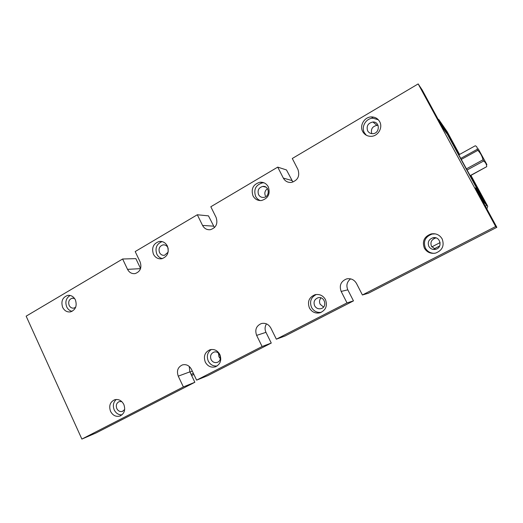 <?xml version="1.0" encoding="UTF-8"?>
<svg xmlns="http://www.w3.org/2000/svg" width="523" height="523" viewBox="0 0 523 523"><rect width="100%" height="100%" fill="white"/><g stroke="black" fill="none" stroke-linecap="round" stroke-linejoin="round"><path stroke-width="0.78" d="M140.582 268.528L135.849 258.624L122.624 259.003L127.54 269.358C129.286 272.588 131.822 273.993 135.15 273.581C140.301 271.646 141.975 267.776 140.157 261.971L135.189 251.563L197.308 214.763L202.551 225.42C204.316 228.603 206.918 230.028 210.357 229.702C216.136 227.74 218.052 223.661 216.117 217.463L210.821 206.755L277.726 167.125L283.322 178.095C285.087 181.2 287.722 182.651 291.226 182.449C297.777 180.513 300.019 176.199 297.96 169.517L292.292 158.489L418.171 83.922L422.218 90.021L442.942 128.142L446.616 133.378L440.484 122.094L442.68 125.612L484.527 202.649L477.662 190.47L475.387 187.829L496.85 227.315L368.355 293.246L362.406 294.979L356.483 283.453C354.189 279.628 350.9 278.118 346.612 278.909C340.878 281.282 339.061 285.453 341.159 291.422L347.004 302.889L276.353 339.185L270.822 328.006C268.6 324.195 265.449 322.704 261.382 323.541C256.263 325.816 254.681 329.765 256.63 335.387L262.101 346.507L196.609 380.143L191.431 369.303C189.287 365.518 186.299 364.047 182.449 364.897C177.833 367.068 176.434 370.82 178.258 376.155L183.377 386.942L81.876 439.078L96.049 432.966L194.857 382.267L183.377 386.942M81.876 439.078L26.15 316.16L122.624 259.003M292.926 182.076L286.473 169.942L277.726 167.125M214.476 227.603L208.474 215.862L197.308 214.763M276.353 339.185L285.087 335.975L353.47 300.888L347.004 302.889M262.101 346.507L271.267 343.062L207.716 375.671L196.609 380.143M418.171 83.922L495.667 226.524L496.85 227.315M495.667 226.524L362.406 294.979M75.397 299.914C77.241 305.844 75.645 309.825 70.598 311.858C67.147 312.349 64.499 310.858 62.662 307.374C60.825 301.392 62.459 297.41 67.572 295.423C70.971 294.979 73.58 296.476 75.397 299.914M123.833 404.462C125.683 409.921 124.363 413.785 119.872 416.053C115.89 417.014 112.785 415.458 110.549 411.372C108.699 405.868 110.059 401.997 114.629 399.768C118.544 398.872 121.617 400.435 123.833 404.462M167.367 246.026C169.367 252.419 167.484 256.669 161.705 258.767C158.077 259.186 155.311 257.662 153.429 254.198C151.428 247.745 153.37 243.496 159.234 241.456C162.797 241.103 165.503 242.626 167.367 246.026M219.856 354.516C221.87 360.308 220.346 364.413 215.293 366.845C210.991 367.832 207.657 366.25 205.291 362.093C203.277 356.241 204.853 352.123 210.011 349.743C214.234 348.841 217.516 350.43 219.856 354.516M325.456 299.587C327.66 305.785 325.868 310.178 320.096 312.767C315.461 313.754 311.898 312.146 309.407 307.942C307.204 301.647 309.067 297.247 314.99 294.73C319.52 293.854 323.011 295.475 325.456 299.587M379.665 121.65C383.124 127.573 378.057 136.255 371.153 136.326C367.388 136.366 364.577 134.784 362.72 131.58C359.236 125.585 364.479 116.799 371.52 116.917C375.141 116.969 377.854 118.544 379.665 121.65M442.138 238.9C444.557 245.633 442.399 250.367 435.652 253.086C430.71 253.982 426.945 252.334 424.362 248.144C421.943 241.266 424.218 236.52 431.181 233.912C435.973 233.166 439.627 234.827 442.138 238.9M268.325 186.881C270.496 193.87 268.221 198.413 261.493 200.525C257.734 200.799 254.904 199.25 252.995 195.864C250.831 188.783 253.178 184.24 260.029 182.22C263.69 182.017 266.455 183.573 268.325 186.881M477.009 190.817L477.662 190.47M218.464 353.182L218.915 356.778L220.34 358.608M321.024 297.888C319.403 299.771 319.108 301.882 320.135 304.216L323.534 307.04M436.123 237.952L435.469 238.063C431.416 239.599 430.096 242.371 431.514 246.372L435.554 249.334M189.215 366.414L189.888 371.853L178.258 376.155M194.857 382.267L189.888 371.853M350.626 278.864C346.932 281.766 345.997 285.427 347.815 289.84L341.159 291.422M353.47 300.888L347.815 289.84M266.488 323.868C264.808 326.542 264.638 329.366 265.972 332.34L256.63 335.387M271.267 343.062L265.972 332.34M168.144 248.405L168.184 251.726M378.096 125.448L377.024 125.363C372.402 126.344 370.644 129.103 371.748 133.633M267.475 188.659C264.932 190.549 264.246 192.98 265.409 195.955M258.565 194.615C259.709 196.641 261.408 197.576 263.657 197.419C270.319 196.89 269.404 185.43 262.781 186.41C258.669 187.633 257.264 190.365 258.565 194.615M264.043 182.821L262.579 182.841C255.78 184.841 253.452 189.339 255.597 196.354C256.669 198.407 258.257 199.819 260.362 200.584M428.84 246.346C430.39 248.856 432.639 249.844 435.587 249.321C443.105 247.791 440.314 235.84 432.9 237.802C428.742 239.384 427.389 242.234 428.84 246.346M435.286 233.866L432.155 234.049C425.264 236.631 423.009 241.325 425.408 248.137C427.369 251.511 430.337 253.243 434.319 253.328M367.636 130.815C368.748 132.731 370.428 133.685 372.67 133.672C379.986 133.646 380.221 121.526 372.892 122.003C367.983 123.121 366.231 126.056 367.636 130.815M378.319 119.76L373.076 118.224C366.1 118.1 360.909 126.801 364.354 132.731L366.335 135.248M314.617 305.733C316.114 308.25 318.246 309.217 321.024 308.642C327.764 306.988 324.567 295.704 317.958 297.796C314.408 299.319 313.297 301.967 314.617 305.733M316.376 294.475C310.995 297.201 309.374 301.496 311.512 307.354C313.735 311.198 316.984 312.859 321.259 312.329M211.083 359.563C212.508 362.06 214.508 363.008 217.091 362.419C223.171 360.765 219.85 350.05 213.907 352.136C210.815 353.574 209.873 356.052 211.083 359.563M211.37 349.475C207.441 352.293 206.402 356.143 208.259 361.033C210.272 364.708 213.214 366.362 217.071 365.995M168.04 247.915C166.955 245.679 165.275 244.672 162.999 244.888C159.476 246.124 158.312 248.68 159.515 252.55C160.653 254.629 162.307 255.544 164.49 255.302L168.092 252.217M162.137 241.593C156.619 243.823 154.847 248 156.815 254.132C158.038 256.551 159.881 258.048 162.339 258.624M121.807 401.625L119.244 401.599C116.498 402.952 115.688 405.279 116.799 408.581C118.146 411.032 120.015 411.974 122.408 411.398L124.69 409.463M116.289 399.461C113.288 402.2 112.602 405.685 114.223 409.921C115.988 413.32 118.564 414.974 121.957 414.883M74.626 298.561L72.109 298.215C69.036 299.418 68.049 301.81 69.16 305.406C70.265 307.498 71.86 308.393 73.933 308.106L75.678 307.236M70.174 295.456C66.107 297.986 64.944 301.784 66.689 306.851C67.898 309.315 69.696 310.806 72.096 311.329M459.547 154.455L447.172 131.704L444.4 127.671L456.396 149.728L444.4 127.671L438.777 119.499L442.824 126.939L444.164 128.861L440.484 122.094L441.837 124.062L484.625 202.747L479.408 194.229L483.566 201.871L486.357 204.813L474.106 182.305C473.223 181.54 455.991 149.99 456.233 149.591L456.285 149.748M470.746 175.493L486.357 204.813L485.704 206.814L486.357 204.813L487.73 206.265L470.935 175.388M434.097 248.85L439.68 245.96L434.097 248.85M459.286 154.599L456.376 149.696M440.131 242.574L431.821 246.889M479.408 194.229L478.983 194.451M483.357 202.499L483.566 201.871M444.164 128.861L443.648 129.148M442.824 126.939L442.412 127.167M438.777 119.499L438.156 119.336M460.737 158.41L477.27 149.317C477.486 147.636 476.826 146.453 475.276 145.767L458.848 154.841M466.405 168.851L483.017 159.803C482.18 156.155 480.454 152.997 477.832 150.336L461.286 159.43M477.832 150.336L477.27 149.317M470.17 175.623L486.723 166.667C486.612 164.327 485.592 162.437 483.67 160.999L467.052 170.027M483.67 160.999L483.017 159.803M486.723 166.667L470.249 175.761M478.179 148.741L486.893 164.601M487.73 206.265L486.861 208.939M193.333 373.291L191.117 374.435L193.333 373.291M191.653 375.553L193.87 374.409M219.778 358.065L220.294 356.261L219.778 358.065M190.039 372.173L192.248 371.023M213.554 226.158L202.551 225.42M291.893 180.527L283.322 178.095M140.543 268.639L127.54 269.358M347.887 278.687L346.612 278.909M262.781 186.41L265.913 187.129M260.029 182.22L262.579 182.841M432.9 237.802L435.469 238.063M431.181 233.912L432.155 234.049M372.892 122.003L377.024 125.363M371.52 116.917L373.076 118.224M320.096 312.767L320.449 312.656M314.99 294.73L315.67 294.58M217.091 362.419L217.503 362.269M215.293 366.845L216.064 366.545M162.999 244.888L164.438 244.895M159.234 241.456L161.692 241.495M122.408 411.398L122.84 411.222M119.872 416.053L120.636 415.739M72.109 298.215L72.769 298.136M67.572 295.423L68.716 295.305"/></g></svg>
